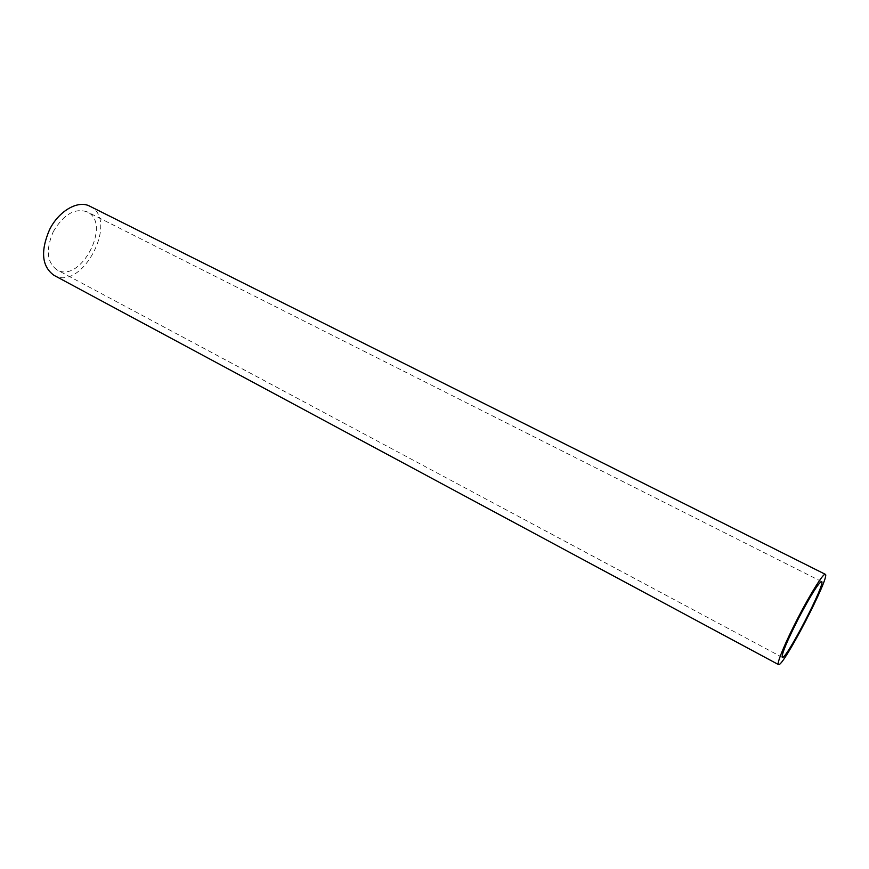 <?xml version="1.0" encoding="UTF-8"?>
<svg xmlns="http://www.w3.org/2000/svg" width="869" height="869" viewBox="0 0 869 869"><rect width="100%" height="100%" fill="white"/><g stroke="black" fill="none" stroke-linecap="round" stroke-linejoin="round"><path stroke-width="0.65" stroke-dasharray="4.34 3.26" d="M53.291 231.632C63.6 214.371 74.897 207.778 87.172 211.862C112.22 223.105 80.676 283.902 57.061 269.901C46.839 262.46 45.59 249.707 53.291 231.632M89.8 206.203C119.683 219.629 82.142 292.006 53.954 275.31M821.596 581.557L87.172 211.862M782.274 657.366L57.061 269.901"/><path stroke-width="1.3" d="M778.483 664.579L53.954 275.31C41.821 266.468 40.343 251.282 49.5 229.774C58.82 210.776 78.199 199.805 89.8 206.203L825.311 574.311C830.916 575.3 782.513 668.587 778.483 664.579C776.256 664.155 785.218 642.441 797.829 618.152C810.603 593.353 823.66 572.671 825.311 574.311M798.524 618.38C810.875 595.037 818.555 582.762 821.596 581.557C826.354 582.295 785.609 660.831 782.274 657.366C781.47 654.357 786.89 641.365 798.524 618.38"/></g></svg>

